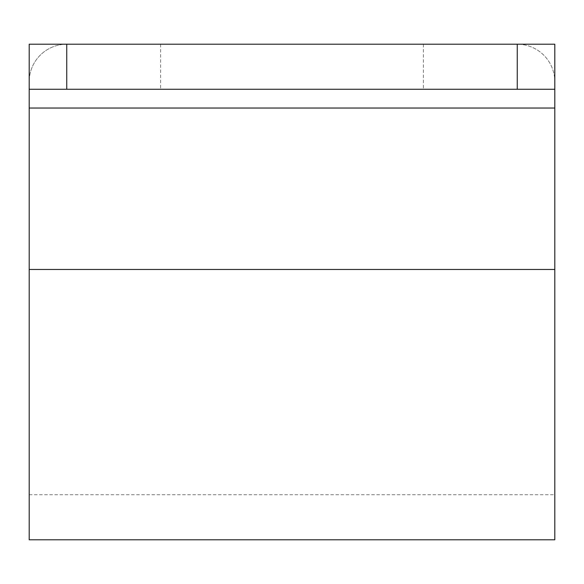 <?xml version="1.0" encoding="UTF-8"?>
<svg xmlns="http://www.w3.org/2000/svg" width="584" height="584" viewBox="0 0 584 584"><rect width="100%" height="100%" fill="white"/><g stroke="black" fill="none" stroke-linecap="round" stroke-linejoin="round"><path stroke-width="0.44" stroke-dasharray="2.92 2.19" d="M29.2 44.216L554.8 44.216L554.8 89.272L29.2 89.272L29.2 44.216L29.2 108.04L554.8 108.04L554.8 44.216M292 44.216L423.4 44.216L292 44.216M292 89.272L423.4 89.272L292 89.272M29.2 539.784L29.2 81.76A37.544 37.544 0 0 1 66.744 44.216A37.544 37.544 0 0 0 29.2 81.76L29.2 108.04M29.2 269.472L554.8 269.472L29.2 269.472L554.8 269.472L554.8 81.76A37.544 37.544 0 0 0 517.256 44.216A37.544 37.544 0 0 1 554.8 81.76L554.8 108.04M554.8 269.472L554.8 539.784M66.744 44.216L517.256 44.216L66.744 44.216M423.4 44.216L423.4 89.272M160.6 44.216L160.6 89.272M29.2 494.728L554.8 494.728"/><path stroke-width="0.88" d="M517.256 44.216L554.8 44.216L554.8 89.272L517.256 89.272L517.256 44.216L29.2 44.216L29.2 108.04L554.8 108.04L554.8 89.272M517.256 89.272L29.2 89.272M29.2 269.472L554.8 269.472L554.8 539.784L29.2 539.784L29.2 108.04M554.8 269.472L554.8 108.04M66.744 89.272L66.744 44.216"/></g></svg>
